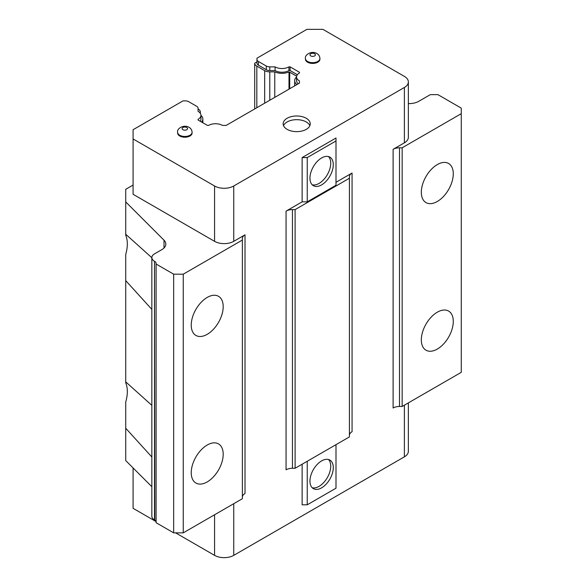 <?xml version="1.0" encoding="UTF-8"?>
<svg xmlns="http://www.w3.org/2000/svg" width="587" height="587" viewBox="0 0 587 587"><rect width="100%" height="100%" fill="white"/><g stroke="black" fill="none" stroke-linecap="round" stroke-linejoin="round"><path stroke-width="0.88" d="M307.243 461.265L307.243 504.805L335.999 488.201L335.999 444.66M307.243 504.805L302.129 504.805L302.129 464.214M335.999 182.3L352.068 173.018L352.068 431.694A9.04 5.217 0 0 0 349.426 435.378L349.426 176.709L349.426 436.911L295.1 468.272L292.451 468.272A9.04 5.217 0 0 0 286.06 469.805L286.06 211.137L302.129 201.855L302.129 157.573L335.999 138.018L335.999 185.25L307.243 201.855L307.243 157.573L335.999 140.968M408.361 103.591A13.56 7.829 0 0 0 418.758 101.309L430.271 94.661L437.939 94.661L461.272 108.133L461.272 372.334L402.154 406.468L399.505 406.468A9.04 5.217 0 0 0 393.114 407.994L393.114 149.325L404.392 142.817A13.56 7.829 0 0 0 408.361 137.285L408.361 81.931A13.56 7.829 0 0 0 404.392 76.398L322.901 29.35L306.92 29.35L256.959 58.194L256.959 59.463A4.975 2.869 0 0 0 258.419 61.488L266.271 66.023A4.975 2.869 0 0 0 269.785 66.867L275.076 66.867A9.715 5.613 0 0 0 275.127 66.896A9.715 5.613 0 0 0 288.914 66.867L290.095 66.867L299.465 72.274L299.465 72.957A9.715 5.613 0 0 0 296.567 76.948A9.715 5.613 0 0 0 299.414 80.918A9.715 5.613 0 0 0 299.465 80.947L299.465 83.105L226.178 125.413L222.444 125.413A9.715 5.613 0 0 0 208.605 125.413L207.431 125.413L198.061 120.005L198.061 119.322A9.715 5.613 0 0 0 200.959 115.323A9.715 5.613 0 0 0 198.061 111.332L198.061 108.272A4.975 2.869 0 0 0 196.601 106.247L188.75 101.712A4.975 2.869 0 0 0 185.235 100.869L183.041 100.869L133.08 129.72L133.08 138.943L214.571 185.991L214.571 241.338A13.56 7.829 0 0 0 233.743 241.338L245.014 234.829L245.014 493.498A9.04 5.217 0 0 0 242.372 497.189M404.392 142.817L404.392 87.47L233.743 185.991A13.56 7.829 180 0 1 214.571 185.991M175.579 532.849L214.571 555.361A13.56 7.829 0 0 0 233.743 555.361L404.392 456.833A13.56 7.829 0 0 0 408.361 451.3L408.361 402.88M321.625 487.834A16.495 9.524 120 0 0 332.396 473.298A16.495 9.524 120 0 0 329.872 460.076A16.495 9.524 120 0 0 321.625 460.89A16.495 9.524 120 0 0 310.846 475.433A16.495 9.524 120 0 0 313.377 488.648A16.495 9.524 120 0 0 321.625 487.834M242.372 240.046L183.254 274.18L173.664 274.18L156.091 264.033L156.091 522.701L173.664 532.849L183.254 532.849L242.372 498.715L242.372 238.52A9.04 5.217 180 0 1 245.014 234.829M133.08 467.927L133.08 508.313L156.047 521.572M404.392 87.47A13.56 7.829 0 0 0 408.361 81.931M349.426 176.709A9.04 5.217 180 0 1 352.068 173.018M302.129 157.573L307.243 157.573M154.763 261.42A4.52 2.612 180 0 1 156.091 263.269L156.091 521.938A4.52 2.612 0 0 0 154.763 520.089L154.491 261.266A9.04 5.217 180 0 1 151.842 257.576A9.04 5.217 180 0 1 154.491 253.885L161.851 249.636A13.56 7.829 0 0 0 165.82 244.097A13.56 7.829 0 0 0 164.008 240.186L125.728 201.913L125.728 189.308L133.08 185.066M151.842 257.576L151.842 516.244A9.04 5.217 180 0 0 154.491 519.935L154.763 520.089M151.842 486.696L125.728 460.582L125.728 428.231L151.842 456.987M393.114 149.325A9.04 5.217 180 0 1 399.505 147.799L399.505 406.468M461.272 113.665L402.154 147.799L399.505 147.799M302.129 201.855L307.243 201.855M286.06 211.137A9.04 5.217 180 0 1 292.451 209.603L292.451 468.272M349.426 178.243L295.1 209.603L292.451 209.603M319.908 58.502L319.908 59.236A7.227 4.175 180 0 1 315.439 63.095A7.227 4.175 180 0 1 307.559 62.193A7.227 4.175 180 0 1 305.445 59.236L305.445 58.502A7.227 4.175 180 0 0 307.559 61.452A7.227 4.175 180 0 0 315.439 62.354A7.227 4.175 180 0 0 319.908 58.502C319.798 56.286 318.778 54.613 316.848 53.483C311.227 50.299 304.396 55.083 305.445 58.502M192.081 132.302L192.081 133.036A7.227 4.175 180 0 1 187.613 136.896A7.227 4.175 180 0 1 179.739 135.986A7.227 4.175 180 0 1 177.619 133.036L177.619 132.302A7.227 4.175 180 0 0 179.739 135.252A7.227 4.175 180 0 0 187.613 136.155A7.227 4.175 180 0 0 192.081 132.302C191.971 130.087 190.951 128.414 189.029 127.276C183.401 124.099 176.57 128.883 177.619 132.302M287.109 129.345A13.56 7.829 180 0 1 283.139 123.813A13.56 7.829 180 0 1 291.504 116.578A13.56 7.829 180 0 1 306.282 118.28A13.56 7.829 180 0 1 310.252 123.813A13.56 7.829 180 0 1 301.887 131.048A13.56 7.829 180 0 1 287.109 129.345M133.08 138.943L133.08 194.29L214.571 241.338M156.091 264.033L156.091 263.269M312.196 487.738A16.495 9.524 120 0 0 319.064 486.352A16.495 9.524 120 0 0 329.461 472.99A16.495 9.524 120 0 0 328.493 459.511M295.1 468.272L295.1 209.603M125.728 428.231L125.728 402.029A31.632 18.263 120 0 0 125.728 382.856L125.728 254.428A31.632 18.263 120 0 0 125.728 235.255L125.728 234.257L151.842 257.73M254.699 108.947L254.699 63.191L256.959 61.884M321.625 157.947A16.495 9.524 -60 0 1 329.872 157.125A16.495 9.524 -60 0 1 332.396 170.347A16.495 9.524 -60 0 1 321.625 184.883A16.495 9.524 -60 0 1 313.377 185.697A16.495 9.524 -60 0 1 310.846 172.483A16.495 9.524 -60 0 1 321.625 157.947M207.218 297.426A22.6 13.046 -60 0 1 218.518 296.31A22.6 13.046 -60 0 1 221.981 314.412A22.6 13.046 -60 0 1 207.218 334.326A22.6 13.046 -60 0 1 195.919 335.448A22.6 13.046 -60 0 1 192.455 317.34A22.6 13.046 -60 0 1 207.218 297.426M207.218 481.927A22.6 13.046 -60 0 1 195.919 483.042A22.6 13.046 -60 0 1 192.455 464.941A22.6 13.046 -60 0 1 207.218 445.027A22.6 13.046 -60 0 1 218.518 443.904A22.6 13.046 -60 0 1 221.981 462.013A22.6 13.046 -60 0 1 207.218 481.927M183.254 532.849L183.254 274.18M173.664 532.849L173.664 274.18M402.154 147.799L402.154 406.468M437.3 164.587A22.6 13.046 -60 0 1 448.6 163.472A22.6 13.046 -60 0 1 452.063 181.574A22.6 13.046 -60 0 1 437.3 201.488A22.6 13.046 -60 0 1 426.008 202.61A22.6 13.046 -60 0 1 422.545 184.501A22.6 13.046 -60 0 1 437.3 164.587M437.3 349.089A22.6 13.046 -60 0 1 426.008 350.204A22.6 13.046 -60 0 1 422.545 332.103A22.6 13.046 -60 0 1 437.3 312.189A22.6 13.046 -60 0 1 448.6 311.066A22.6 13.046 -60 0 1 452.063 329.175A22.6 13.046 -60 0 1 437.3 349.089M256.959 59.463L256.959 63.154A4.975 2.869 0 0 0 258.419 65.179L266.271 69.714A4.975 2.869 0 0 0 269.785 70.557L275.076 70.557A9.715 5.613 0 0 0 275.127 70.587A9.715 5.613 0 0 0 288.914 70.557L288.914 66.867M198.061 108.272L198.061 111.332M309.87 125.655A13.56 7.829 0 0 0 306.282 121.971A13.56 7.829 0 0 0 293.03 119.968A13.56 7.829 0 0 0 283.521 125.655M275.076 66.867L275.076 70.557M299.465 72.274L299.465 72.957M299.465 80.947L299.465 83.105M198.061 119.322L198.061 120.005M297.352 74.747L290.095 70.557L290.095 66.867M200.174 121.223A9.715 5.613 0 0 0 200.959 119.014L200.959 115.323M290.095 70.557L288.914 70.557M296.567 76.948L296.567 80.639A9.715 5.613 0 0 0 298.255 83.802M125.728 234.257L125.728 201.913M256.82 107.722L256.82 66.104A7.227 4.175 180 0 1 254.699 63.191M256.82 66.104L264.671 70.638A7.227 4.175 180 0 0 269.785 71.863L274.775 71.863A11.527 6.655 0 0 0 288.995 71.959A1.357 0.785 180 0 1 289.707 72.179L296.655 76.193M296.567 76.978A11.527 6.655 0 0 0 294.659 80.639A11.527 6.655 0 0 0 296.897 84.579M201.598 122.045A11.527 6.655 0 0 0 202.86 119.014A11.527 6.655 0 0 0 200.959 115.353M200.321 111.963L200.321 113.328L200.321 111.963A7.227 4.175 180 0 0 198.201 109.013L198.061 108.933M125.728 381.858L151.842 405.331M151.842 309.386L125.728 280.63M312.196 184.788A16.495 9.524 120 0 0 319.064 183.408A16.495 9.524 120 0 0 329.461 170.039A16.495 9.524 120 0 0 328.493 156.56M274.775 71.863L274.775 97.354M288.995 89.143L288.995 71.959M233.743 185.991L233.743 241.338M233.743 503.697L233.743 555.361M404.392 456.833L404.392 405.177M214.571 514.77L214.571 555.361M154.491 519.935L154.491 261.266M258.419 61.488L258.419 65.179M266.271 66.023L266.271 69.714M269.785 66.867L269.785 70.557M164.008 248.015L164.008 240.186M182.931 129.72A2.715 1.563 180 0 1 182.931 127.504A2.715 1.563 180 0 1 186.769 127.504A2.715 1.563 180 0 1 186.769 129.72A2.715 1.563 180 0 1 182.931 129.72M314.588 53.703A2.715 1.563 180 0 1 314.588 55.919A2.715 1.563 180 0 1 310.758 55.919A2.715 1.563 180 0 1 310.758 53.703A2.715 1.563 180 0 1 314.588 53.703M269.785 100.238L269.785 71.863M264.671 103.187L264.671 70.638M289.707 72.179L289.707 88.732M294.659 85.871L294.659 80.639M202.86 122.771L202.86 119.014"/></g></svg>
